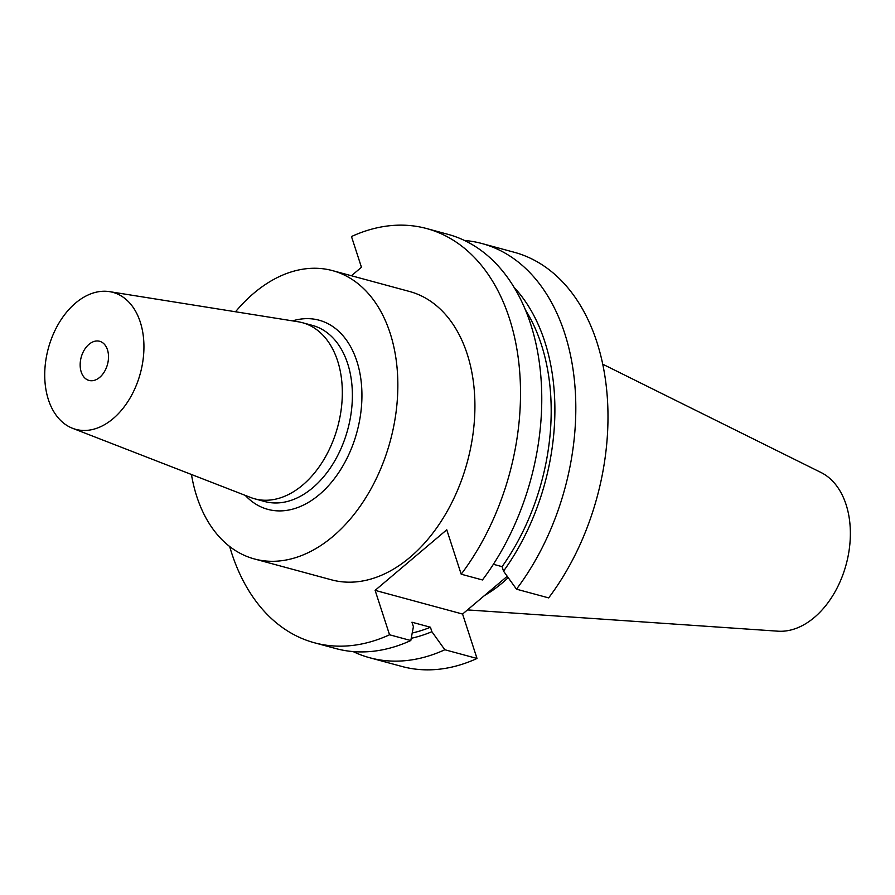 <?xml version="1.0" encoding="UTF-8"?>
<svg xmlns="http://www.w3.org/2000/svg" width="895" height="895" viewBox="0 0 895 895"><rect width="100%" height="100%" fill="white"/><g stroke="black" fill="none" stroke-linecap="round" stroke-linejoin="round"><path stroke-width="1.34" d="M99.692 377.377A20.272 13.615 105.2 0 1 89.03 380.431A20.272 13.615 105.2 0 1 80.158 364.925A20.272 13.615 105.2 0 1 88.963 344.351A20.272 13.615 105.2 0 1 99.636 341.286A20.272 13.615 105.2 0 1 108.508 356.792A20.272 13.615 105.2 0 1 99.692 377.377M109.548 291.647L298.113 321.764A91.234 61.285 105.2 0 1 302.387 322.681A91.234 61.285 105.2 0 1 342.326 392.457A91.234 61.285 105.2 0 1 302.689 485.056A91.234 61.285 105.2 0 1 254.695 498.817A91.234 61.285 105.2 0 1 250.533 497.441L72.54 428.291A70.962 47.67 105.2 0 1 44.75 372.644A70.962 47.67 105.2 0 1 75.549 303.069A70.962 47.67 105.2 0 1 109.548 291.647A70.962 47.67 105.2 0 1 143.905 344.217A70.962 47.67 105.2 0 1 113.106 418.647A70.962 47.67 105.2 0 1 72.54 428.291M191.452 474.495A149.364 100.329 -74.8 0 0 254.393 558.95L331.463 579.826A149.364 100.329 -74.8 0 0 410.033 557.294A149.364 100.329 -74.8 0 0 474.921 405.715A149.364 100.329 -74.8 0 0 409.552 291.49L332.47 270.614A149.364 100.329 -74.8 0 0 253.911 293.146A149.364 100.329 -74.8 0 0 235.519 311.773M254.393 558.95A149.364 100.329 -74.8 0 0 332.951 536.418A149.364 100.329 -74.8 0 0 397.85 384.839A149.364 100.329 -74.8 0 0 332.47 270.614M467.492 609.909L778.012 631.188A82.944 55.714 -74.8 0 0 814.338 617.449A82.944 55.714 -74.8 0 0 850.25 538.6A82.944 55.714 -74.8 0 0 820.983 472.482L602.727 364.198M484.531 595.499A150.203 100.9 -74.8 0 0 502.319 582.913A150.203 100.9 -74.8 0 0 508.192 577.644M353.111 651.582A214.576 144.14 -74.8 0 0 369.713 657.747A214.576 144.14 -74.8 0 0 444.837 649.748L477.013 658.463L462.581 614.048L507.23 576.302M369.713 657.747L401.889 666.462A214.576 144.14 -74.8 0 0 477.013 658.463M444.837 649.748L431.882 631.702L430.428 627.227L411.946 622.215L413.4 626.701L410.805 640.529A214.576 144.14 -74.8 0 1 335.67 648.528L314.425 642.778A214.576 144.14 -74.8 0 0 389.549 634.779L410.805 640.529M411.23 638.292A195.737 131.475 -74.8 0 0 431.882 631.702M412.226 633A190.456 127.94 -74.8 0 0 430.428 627.227M229.657 546.487A214.576 144.14 -74.8 0 0 314.425 642.778M493.38 564.297L502.073 566.647L503.527 571.133L516.482 589.178L548.657 597.894A214.576 144.14 -74.8 0 0 606.665 389.884A214.576 144.14 -74.8 0 0 514.066 252.222L481.89 243.518A214.576 144.14 -74.8 0 0 464.449 240.464M516.482 589.178A214.576 144.14 -74.8 0 0 574.489 381.169A214.576 144.14 -74.8 0 0 481.89 243.518M503.527 571.133A195.737 131.475 -74.8 0 0 514.032 287.306M502.073 566.647A190.456 127.94 -74.8 0 0 525.399 309.894M389.549 634.779L375.117 590.364L446.762 529.795L461.193 574.21L482.45 579.96A214.576 144.14 -74.8 0 0 540.446 371.951A214.576 144.14 -74.8 0 0 447.858 234.3L426.602 228.538A214.576 144.14 -74.8 0 0 351.478 236.537L361.457 267.269L351.433 275.749M461.193 574.21A214.576 144.14 -74.8 0 0 519.189 366.2A214.576 144.14 -74.8 0 0 426.602 228.538M375.117 590.364L462.581 614.048M302.387 322.681L312.444 325.411A91.234 61.285 105.2 0 1 352.384 395.187A91.234 61.285 105.2 0 1 312.747 487.775A91.234 61.285 105.2 0 1 264.752 501.536L254.695 498.817M245.286 495.405A97.991 65.827 -74.8 0 0 319.358 494.588A97.991 65.827 -74.8 0 0 360.562 377.008A97.991 65.827 -74.8 0 0 292.553 320.88"/></g></svg>
